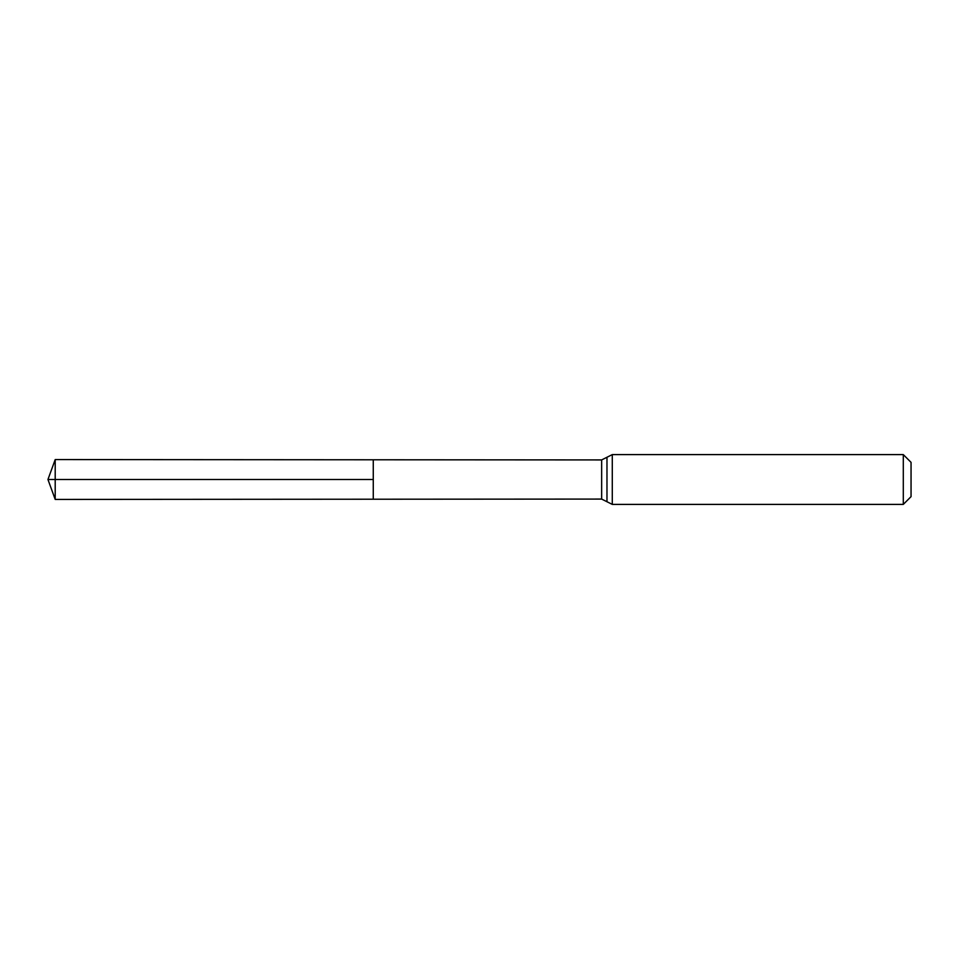<?xml version="1.0" encoding="UTF-8"?>
<svg xmlns="http://www.w3.org/2000/svg" width="959" height="959" viewBox="0 0 959 959"><rect width="100%" height="100%" fill="white"/><g stroke="black" fill="none" stroke-linecap="round" stroke-linejoin="round"><path stroke-width="1.44" d="M903.294 454.602L911.05 462.358L911.05 496.642L903.294 504.398L903.294 454.602L612.286 454.602L601.653 459.924L601.653 499.076L373.267 499.219L373.267 459.781L373.267 499.219L55.202 499.423L55.202 479.5L373.267 479.5L47.95 479.5L373.267 479.5M601.653 459.924L55.202 459.577L55.202 479.5M606.975 457.263L606.975 501.737L601.653 499.076M612.286 454.602L612.286 504.398L606.975 501.737M903.294 504.398L612.286 504.398M55.202 459.577L47.95 479.5L55.202 499.423"/></g></svg>
